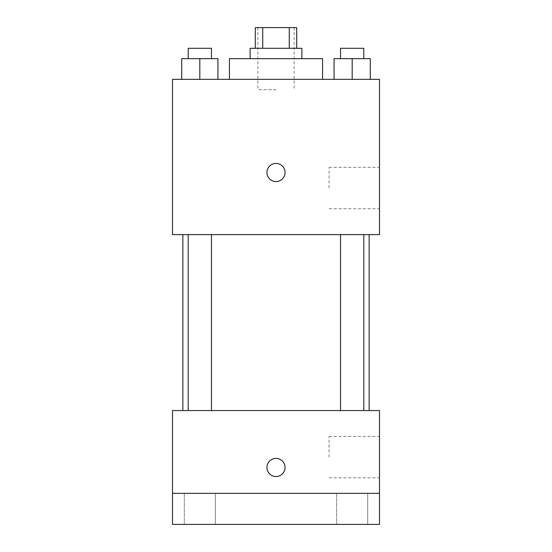 <?xml version="1.0" encoding="UTF-8"?>
<svg xmlns="http://www.w3.org/2000/svg" width="552" height="552" viewBox="0 0 552 552"><rect width="100%" height="100%" fill="white"/><g stroke="black" fill="none" stroke-linecap="round" stroke-linejoin="round"><path stroke-width="0.41" stroke-dasharray="2.76 2.07" d="M276 89.7L257.887 89.7L276 89.7M276 27.6L257.887 27.6L276 27.6M289.276 48.3L289.276 27.6L296.7 27.6L296.7 48.3L262.724 48.3L296.7 48.3M289.276 27.6L255.3 27.6L255.3 48.3L262.724 48.3L255.3 48.3M301.875 48.3L250.125 48.3M250.125 58.65L301.875 58.65L250.125 58.65M262.724 48.3L262.724 27.6M229.425 58.65L322.575 58.65M276 79.35L229.425 79.35L276 79.35M181.712 79.35L217.936 79.35L181.712 79.35L217.936 79.35L181.712 79.35L217.936 79.35L199.824 79.35L199.824 58.65L181.712 58.65L211.457 58.65L181.712 58.65L181.712 79.35L199.824 79.35L181.712 79.35L181.712 58.65L181.712 79.35L217.936 79.35L199.824 79.35L199.824 58.65L217.936 58.65L188.191 58.65L217.936 58.65L217.936 79.35L217.936 58.65M334.063 79.35L370.288 79.35L334.063 79.35L370.288 79.35L334.063 79.35L370.288 79.35L352.176 79.35L352.176 58.65L334.063 58.65L363.809 58.65L334.063 58.65L334.063 79.35L352.176 79.35L334.063 79.35L334.063 58.65L334.063 79.35L370.288 79.35L352.176 79.35L352.176 58.65L370.288 58.65L340.543 58.65L370.288 58.65L370.288 79.35L370.288 58.65M379.5 79.35L172.5 79.35L172.5 234.6L379.5 234.6L379.5 79.35M172.5 172.5L172.5 181.553L172.507 172.5M276 234.6L182.85 234.6L276 234.6M352.176 234.6L363.809 234.6L352.176 234.6M199.824 234.6L188.191 234.6L199.824 234.6M379.5 188.025L379.5 167.325L379.5 188.025M276 163.447A9.053 9.053 0 0 0 268.155 177.026A9.053 9.053 0 0 0 283.845 177.026A9.053 9.053 0 0 0 276 163.447A9.053 9.053 0 0 0 268.155 177.026A9.053 9.053 0 0 0 283.845 177.026A9.053 9.053 0 0 0 276 163.447M276 181.553A9.053 9.053 0 0 1 268.155 167.974A9.053 9.053 0 0 1 283.845 167.974A9.053 9.053 0 0 1 276 181.553M329.075 188.025L329.075 167.325L329.075 188.025M276 410.55L182.85 410.55L276 410.55M352.176 410.55L363.809 410.55L352.176 410.55M199.824 410.55L188.191 410.55L199.824 410.55M379.5 410.55L172.5 410.55L172.5 493.35L379.5 493.35L379.5 410.55M379.5 493.35L379.5 524.4L172.5 524.4L172.5 493.35L379.5 493.35L172.5 493.35M172.5 467.475L172.5 476.528L172.507 467.475M379.5 457.125L379.5 436.425L379.5 457.125M276 458.422A9.053 9.053 0 0 0 268.155 472.001A9.053 9.053 0 0 0 283.845 472.001A9.053 9.053 0 0 0 276 458.422A9.053 9.053 0 0 0 268.155 472.001A9.053 9.053 0 0 0 283.845 472.001A9.053 9.053 0 0 0 276 458.422M276 476.528A9.053 9.053 0 0 1 268.155 462.949A9.053 9.053 0 0 1 283.845 462.949A9.053 9.053 0 0 1 276 476.528M329.075 457.125L329.075 436.425L329.075 457.125M215.349 493.35L184.299 493.35L215.349 493.35L184.299 493.35L215.349 493.35L215.349 524.4L184.299 524.4L215.349 524.4L184.299 524.4L215.349 524.4L215.349 493.35M367.701 493.35L336.651 493.35L367.701 493.35L336.651 493.35L367.701 493.35L367.701 524.4L336.651 524.4L367.701 524.4L336.651 524.4L367.701 524.4L367.701 493.35M340.543 58.65L340.543 48.3L363.809 48.3L340.543 48.3L363.809 48.3L363.809 58.65M352.176 79.35L352.176 58.65M188.191 58.65L188.191 48.3L211.457 48.3L188.191 48.3L211.457 48.3L211.457 58.65M199.824 79.35L199.824 58.65M257.887 27.6L257.887 89.7M294.112 27.6L294.112 89.7M329.075 208.725L379.5 208.725M329.075 167.325L379.5 167.325M211.457 410.55L211.457 234.6M188.191 410.55L188.191 234.6M363.809 410.55L363.809 234.6M340.543 410.55L340.543 234.6M329.075 477.825L379.5 477.825M329.075 436.425L379.5 436.425M184.299 493.35L184.299 524.4L184.299 493.35M336.651 493.35L336.651 524.4L336.651 493.35"/><path stroke-width="0.83" d="M262.724 48.3L262.724 27.6L255.3 27.6L255.3 48.3M262.724 27.6L296.7 27.6L296.7 48.3M289.276 48.3L289.276 27.6M250.125 58.65L250.125 48.3L301.875 48.3L301.875 58.65M322.575 79.35L322.575 58.65L229.425 58.65L229.425 79.35M172.5 79.35L379.5 79.35L379.5 234.6L172.5 234.6L172.5 79.35M276 181.553A9.053 9.053 0 0 1 268.155 167.974A9.053 9.053 0 0 1 283.845 167.974A9.053 9.053 0 0 1 276 181.553M172.5 410.55L379.5 410.55L379.5 524.4L172.5 524.4L172.5 410.55M276 476.528A9.053 9.053 0 0 1 268.155 462.949A9.053 9.053 0 0 1 283.845 462.949A9.053 9.053 0 0 1 276 476.528M172.5 493.35L379.5 493.35M334.063 79.35L334.063 58.65L370.288 58.65L370.288 79.35L370.288 58.65M352.176 79.35L352.176 58.65M363.809 58.65L363.809 48.3L340.543 48.3L340.543 58.65M181.712 79.35L181.712 58.65L217.936 58.65L217.936 79.35L217.936 58.65M199.824 79.35L199.824 58.65M211.457 58.65L211.457 48.3L188.191 48.3L188.191 58.65M369.15 410.55L369.15 234.6M182.85 410.55L182.85 234.6M340.543 234.6L340.543 410.55M363.809 234.6L363.809 410.55M211.457 410.55L211.457 234.6M188.191 410.55L188.191 234.6"/></g></svg>
